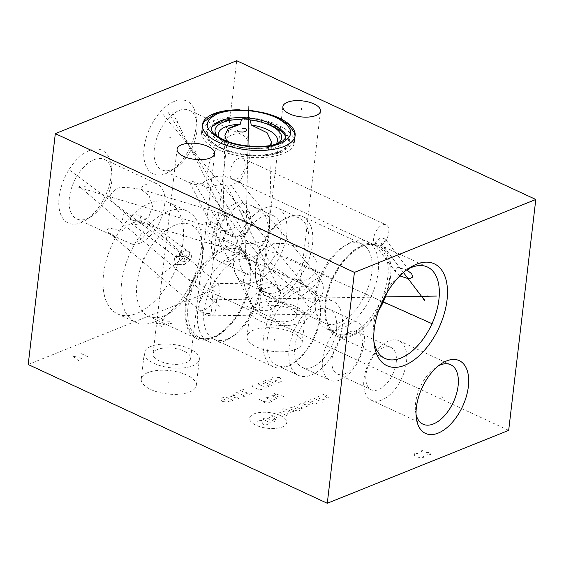 <?xml version="1.0" encoding="UTF-8"?>
<svg xmlns="http://www.w3.org/2000/svg" width="564" height="564" viewBox="0 0 564 564"><rect width="100%" height="100%" fill="white"/><g stroke="black" fill="none" stroke-linecap="round" stroke-linejoin="round"><path stroke-width="0.42" stroke-dasharray="2.82 2.11" d="M239.46 109.804A46.65 19.747 -173.3 0 1 262.584 112.518M28.2 364.52L209.589 291.609L236.711 60.722M149.763 203.103A61.3 34.059 114.9 0 0 106.674 259.116A61.3 34.059 114.9 0 0 117.481 313.873A61.3 34.059 114.9 0 0 136.798 313.429A61.3 34.059 114.9 0 0 179.888 257.417A61.3 34.059 114.9 0 0 169.08 202.659A61.3 34.059 114.9 0 0 149.763 203.103M89.345 150.517A40.122 22.292 114.9 0 0 59.107 197.076A40.122 22.292 114.9 0 0 80.864 222.724A40.122 22.292 114.9 0 0 86.052 219.967A40.122 22.292 114.9 0 0 111.178 165.809A40.122 22.292 114.9 0 0 89.345 150.517M174.325 101.4A40.122 22.292 114.9 0 0 144.081 147.951A40.122 22.292 114.9 0 0 165.844 173.606A40.122 22.292 114.9 0 0 171.033 170.85A40.122 22.292 114.9 0 0 196.152 116.692A40.122 22.292 114.9 0 0 174.325 101.4M508.679 430.36L209.589 291.609M147.867 372.607A27.714 11.731 6.7 0 0 141.247 379.064A27.714 11.731 6.7 0 0 158.547 392.269A27.714 11.731 6.7 0 0 189.666 391.994A27.714 11.731 6.7 0 0 196.286 385.529A27.714 11.731 6.7 0 0 178.978 372.325A27.714 11.731 6.7 0 0 147.867 372.607M253.673 330.067A27.714 11.731 6.7 0 0 247.053 336.532A27.714 11.731 6.7 0 0 264.361 349.736A27.714 11.731 6.7 0 0 295.473 349.461A27.714 11.731 6.7 0 0 302.092 342.997A27.714 11.731 6.7 0 0 284.785 329.792A27.714 11.731 6.7 0 0 253.673 330.067M373.869 341.255A50.386 27.989 114.9 0 1 373.509 338.865A50.386 27.989 114.9 0 1 373.601 325.858A50.386 27.989 -65.1 0 1 405.065 270.854A50.386 27.989 -65.1 0 1 407.116 269.585M427.456 267.026L379.036 244.564A50.386 27.989 -65.1 0 0 346.282 257.388A50.386 27.989 -65.1 0 0 325.188 303.397A50.386 27.989 114.9 0 0 336.63 335.975A50.386 27.989 114.9 0 0 378.62 310.715M386.869 292.935A50.386 27.989 114.9 0 0 390.485 277.143A50.386 27.989 -65.1 0 0 379.036 244.564M399.848 275.888L396.125 272.532L395.04 268.957L397.874 267.456L406.729 269.874M328.474 325.661A48.194 26.776 114.9 0 0 336.278 333.387A48.194 26.776 114.9 0 0 367.601 321.12A48.194 26.776 114.9 0 0 387.785 277.121A48.194 26.776 -65.1 0 0 376.837 245.96A48.194 26.776 -65.1 0 0 365.895 244.995A48.194 26.776 -65.1 0 0 325.329 302.226A48.194 26.776 114.9 0 0 328.474 325.661L329.186 326.986A49.174 27.319 114.9 0 1 325.971 303.079A49.174 27.319 -65.1 0 1 367.368 244.684A49.174 27.319 -65.1 0 1 389.696 277.46A49.174 27.319 114.9 0 1 384.831 296.565M329.186 326.986A49.174 27.319 114.9 0 0 380.073 306.816M315.628 297.729A48.194 26.776 114.9 0 0 315.537 310.172A48.194 26.776 114.9 0 0 326.577 328.89A48.194 26.776 114.9 0 0 357.907 316.623A48.194 26.776 114.9 0 0 378.084 272.623A48.194 26.776 -65.1 0 0 367.136 241.462A48.194 26.776 -65.1 0 0 345.718 245.121A48.194 26.776 -65.1 0 0 315.628 297.729M325.083 323.264A43.71 24.287 114.9 0 1 315.072 306.28A43.71 24.287 114.9 0 1 315.149 294.993A43.71 24.287 -65.1 0 1 342.447 247.279A43.71 24.287 -65.1 0 1 361.876 243.958A43.71 24.287 -65.1 0 1 371.803 272.222A43.71 24.287 114.9 0 1 353.501 312.132A43.71 24.287 114.9 0 1 325.083 323.264L265.757 295.74A43.71 24.287 114.9 0 0 294.175 284.608A43.71 24.287 114.9 0 0 312.477 244.698A43.71 24.287 -65.1 0 0 302.551 216.435A43.71 24.287 -65.1 0 0 283.121 219.756A43.71 24.287 -65.1 0 0 255.823 267.47A43.71 24.287 114.9 0 0 255.746 278.757A43.71 24.287 114.9 0 0 265.757 295.74M261.139 286.984L264.431 291.193L277.157 299.674L300.147 311.067L309.756 314.226L311.074 310.151L301.268 296.234L286.343 286.886L267.681 282.818L261.633 284.432L261.139 286.984M265.623 248.816L267.089 258.312L275.14 267.844L290.361 277.876L301.416 280.773L308.325 279.511L315.558 271.982L316.333 261.174L312.449 254.808L302.269 248.04L285.039 243.408L273.385 243.718L265.623 248.816M264.826 292.222A40.911 22.729 114.9 0 1 255.457 276.325A40.911 22.729 114.9 0 1 255.527 265.764A40.911 22.729 -65.1 0 1 281.076 221.102A40.911 22.729 -65.1 0 1 299.258 217.993A40.911 22.729 -65.1 0 1 308.557 244.452A40.911 22.729 114.9 0 1 291.419 281.803A40.911 22.729 114.9 0 1 264.826 292.222L242.971 282.085A40.911 22.729 114.9 0 0 269.571 271.665A40.911 22.729 114.9 0 0 286.702 234.314A40.911 22.729 -65.1 0 0 277.41 207.855A40.911 22.729 -65.1 0 0 250.811 218.275A40.911 22.729 -65.1 0 0 233.679 255.626A40.911 22.729 114.9 0 0 242.971 282.085M246.687 274.083A32.099 17.829 114.9 0 1 239.39 253.328A32.099 17.829 -65.1 0 1 252.834 224.028A32.099 17.829 -65.1 0 1 273.695 215.857A32.099 17.829 -65.1 0 1 280.992 236.605A32.099 17.829 114.9 0 1 267.547 265.912A32.099 17.829 114.9 0 1 246.687 274.083L218.994 261.238A32.099 17.829 114.9 0 0 240.673 252.15C227.941 255.859 222.089 240.856 223.069 236.845L222.843 224.973L224.902 135.311M218.994 261.238A32.099 17.829 114.9 0 1 211.697 240.483A32.099 17.829 -65.1 0 1 243.07 202.159L253.123 206.311L265.284 215.145L269.402 229.492L268.513 238.177C267.604 248.59 256.521 256.817 251.911 256.888C246.412 258.277 242.668 256.698 240.673 252.15M270.403 145.449L267.632 148.642C263.317 149.199 257.685 149.256 250.733 148.804L231.832 146.365L226.622 141.014M222.836 225.403C222.808 222.547 223.45 220.298 224.761 218.663C226.517 215.025 232.615 209.519 243.07 202.159M219.142 137.433A29.772 12.598 6.7 0 0 221.391 140.323A29.772 12.598 6.7 0 0 231.832 146.365M267.632 148.642A29.772 12.598 6.7 0 0 273.089 146.393A29.772 12.598 6.7 0 0 275.944 144.102M221.469 147.93A40.869 17.294 -173.3 0 1 212.607 125.307A40.869 17.294 -173.3 0 1 274.435 126.639A40.869 17.294 6.7 0 1 285.116 133.823A40.869 17.294 6.7 0 1 272.186 153.577A40.869 17.294 6.7 0 1 221.469 147.93M217.725 149.439A46.65 19.747 6.7 0 0 266.257 157.293A46.65 19.747 6.7 0 0 294.288 142.727A46.65 19.747 6.7 0 0 278.186 125.13A46.65 19.747 -173.3 0 0 229.647 117.284A46.65 19.747 -173.3 0 0 201.623 131.842A46.65 19.747 -173.3 0 0 217.725 149.439M132.801 220.397L124.362 212.261C103.198 196.455 111.037 194.213 115.232 189.574C117.375 186.98 125.342 186.811 139.125 189.053L141.444 189.483L149.171 195.898L152.506 206.276L148.663 217.196L142.861 220.179L132.801 220.397L215.025 245.121A16.046 11.379 -73.3 0 0 218.91 245.333C217.422 248.703 220.298 237.493 220.905 229.618C220.912 227.461 220.609 226.284 219.995 226.086L210.929 221.518C210.323 221.455 210.365 220.404 211.056 218.388L217.38 213.086L220.573 213.277L226.002 217.965C227.757 221.441 227.912 225.889 226.481 231.296L223.097 239.573L218.62 245.77L290.361 277.876M132.632 244.282L118.412 238.227L108.633 232.594L107.16 228.984L110.741 228.378L122.134 231.226C125.624 225.819 130.806 222.639 137.679 221.687C142.699 221.687 146.097 222.463 147.86 224.007L148.91 224.775L148.917 231.106L142.213 238.382L132.632 244.282A32.797 18.217 114.9 0 0 139.907 243.169A32.797 18.217 -65.1 0 0 162.961 213.199A32.797 18.217 -65.1 0 0 157.173 183.906A32.797 18.217 -65.1 0 0 146.837 184.146A32.797 18.217 114.9 0 0 139.125 189.053M124.362 212.261A32.797 18.217 114.9 0 0 122.134 231.226M91.403 216.442A32.797 18.217 -65.1 0 0 111.94 172.175A32.797 18.217 -65.1 0 0 104.432 159.436A32.797 18.217 -65.1 0 0 94.096 159.675A32.797 18.217 114.9 0 0 71.043 189.638A32.797 18.217 114.9 0 0 76.824 218.938A32.797 18.217 114.9 0 0 87.159 218.698A32.797 18.217 -65.1 0 0 91.403 216.442L86.052 219.967M141.881 222.561L137.729 224.909L131.151 223.471L130.228 217.154L134.147 214.32L139.935 215.476L141.881 222.561M179.542 254.054C178.809 257.938 179.838 260.512 182.616 261.767L184.35 261.64A5.83 5.668 -127.7 0 0 190.463 259.362A5.83 5.668 52.3 0 0 186.43 250.367L181.136 252.2L179.542 254.054M189.913 253.574A5.83 1.403 -53.2 0 0 189.779 252.771L189.582 255.45L189.913 253.574A5.83 1.403 -53.2 0 1 188.164 257.191A5.83 1.403 126.8 0 1 183.603 262.013A5.83 1.403 126.8 0 1 182.785 262.105A5.83 1.403 126.8 0 1 182.616 261.767M174.241 257.896L175.566 264.671L184.28 264.509L185.556 263.148L184.09 256.5L175.503 256.557L174.241 257.896M183.603 262.013L189.582 255.45M189.779 252.771L186.43 250.367M170.793 312.35A50.386 27.989 -65.1 0 0 202.342 244.346A50.386 27.989 -65.1 0 0 190.801 224.775A50.386 27.989 -65.1 0 0 174.925 225.142A50.386 27.989 114.9 0 0 139.512 271.171A50.386 27.989 114.9 0 0 148.395 316.178A50.386 27.989 114.9 0 0 164.272 315.812A50.386 27.989 -65.1 0 0 170.793 312.35L162.813 317.602A61.3 34.059 -65.1 0 1 154.888 321.818A61.3 34.059 114.9 0 1 135.571 322.263A61.3 34.059 114.9 0 1 124.757 267.505A61.3 34.059 114.9 0 1 167.846 211.5A61.3 34.059 -65.1 0 1 187.163 211.049A61.3 34.059 -65.1 0 1 201.2 234.864A61.3 34.059 -65.1 0 1 162.813 317.602M223.344 247.603A50.386 27.989 114.9 0 0 187.932 293.632A50.386 27.989 114.9 0 0 196.815 338.647A50.386 27.989 114.9 0 0 212.691 338.273A50.386 27.989 -65.1 0 0 248.104 292.244A50.386 27.989 -65.1 0 0 239.221 247.236A50.386 27.989 -65.1 0 0 223.344 247.603M223.217 248.696A49.174 27.319 114.9 0 0 186.585 302.664A49.174 27.319 114.9 0 0 208.49 338.527A49.174 27.319 114.9 0 0 212.818 337.187A49.174 27.319 -65.1 0 0 244.17 301.331A49.174 27.319 -65.1 0 0 246.665 256.225A49.174 27.319 -65.1 0 0 223.217 248.696M247.377 257.551A48.194 26.776 -65.1 0 0 239.58 249.817A48.194 26.776 -65.1 0 0 224.394 250.169A48.194 26.776 114.9 0 0 190.519 294.197A48.194 26.776 114.9 0 0 199.014 337.251A48.194 26.776 114.9 0 0 209.956 338.21A48.194 26.776 114.9 0 0 214.2 336.898A48.194 26.776 -65.1 0 0 244.924 301.761A48.194 26.776 -65.1 0 0 247.377 257.551L246.665 256.225M234.088 254.667A48.194 26.776 -65.1 0 1 249.274 254.315A48.194 26.776 -65.1 0 1 260.314 273.032A48.194 26.776 -65.1 0 1 230.133 338.083A48.194 26.776 -65.1 0 1 223.901 341.396A48.194 26.776 114.9 0 1 208.715 341.749A48.194 26.776 114.9 0 1 200.22 298.701A48.194 26.776 114.9 0 1 234.088 254.667M233.404 335.933A43.71 24.287 -65.1 0 0 260.779 276.924A43.71 24.287 -65.1 0 0 250.768 259.948A43.71 24.287 -65.1 0 0 236.993 260.265A43.71 24.287 114.9 0 0 206.269 300.203A43.71 24.287 114.9 0 0 213.975 339.253A43.71 24.287 114.9 0 0 227.75 338.936A43.71 24.287 -65.1 0 0 233.404 335.933L230.133 338.083M296.319 287.788A43.71 24.287 -65.1 0 1 310.094 287.471A43.71 24.287 -65.1 0 1 320.105 304.447A43.71 24.287 -65.1 0 1 292.73 363.456A43.71 24.287 -65.1 0 1 287.076 366.452A43.71 24.287 114.9 0 1 273.3 366.776A43.71 24.287 114.9 0 1 265.595 327.726A43.71 24.287 114.9 0 1 296.319 287.788M294.422 289.022L270.41 269.113L306.153 286.068L317.92 296.347L317.892 299.942L316.552 301.528L311.998 302.48L301.289 296.051L294.422 289.022M248.386 296.622L252.249 305.23L257.008 310.404L269.042 310.341L274.478 306.689L278.856 301.437L280.759 294.034L279.568 291.031C263.113 270.882 249.901 272.68 247.892 273.096C245.192 274.858 239.439 274.393 248.386 296.622M294.782 362.102A40.911 22.729 -65.1 0 0 320.401 306.879A40.911 22.729 -65.1 0 0 311.032 290.989A40.911 22.729 -65.1 0 0 298.137 291.285A40.911 22.729 114.9 0 0 269.38 328.664A40.911 22.729 114.9 0 0 276.593 365.218A40.911 22.729 114.9 0 0 289.487 364.915A40.911 22.729 -65.1 0 0 294.782 362.102L292.73 363.456M319.985 301.423A40.911 22.729 -65.1 0 1 332.88 301.127A40.911 22.729 -65.1 0 1 340.092 337.674A40.911 22.729 -65.1 0 1 311.335 375.053A40.911 22.729 114.9 0 1 298.448 375.349A40.911 22.729 114.9 0 1 291.228 338.802A40.911 22.729 114.9 0 1 319.985 301.423M329.172 309.121A32.099 17.829 -65.1 0 0 319.055 309.354A32.099 17.829 114.9 0 0 296.495 338.682A32.099 17.829 114.9 0 0 302.156 367.354A32.099 17.829 114.9 0 0 312.273 367.122A32.099 17.829 -65.1 0 0 334.826 337.794A32.099 17.829 -65.1 0 0 329.172 309.121L356.864 321.966A32.099 17.829 -65.1 0 1 362.518 350.639A32.099 17.829 -65.1 0 1 339.965 379.967A32.099 17.829 114.9 0 1 329.848 380.199A32.099 17.829 114.9 0 1 324.187 351.527A32.099 17.829 114.9 0 1 346.747 322.206A32.099 17.829 -65.1 0 1 356.864 321.966M344.71 373.847A23.328 12.958 114.9 0 0 361.101 352.535A23.328 12.958 114.9 0 0 356.991 331.695A23.328 12.958 114.9 0 0 349.638 331.865A23.328 12.958 114.9 0 0 333.246 353.177A23.328 12.958 114.9 0 0 337.357 374.017A23.328 12.958 114.9 0 0 344.71 373.847M396.217 362.518A23.328 12.958 114.9 0 0 390.922 347.438A23.328 12.958 114.9 0 0 383.569 347.607A23.328 12.958 114.9 0 0 365.987 374.672A23.328 12.958 114.9 0 0 371.288 389.759A23.328 12.958 114.9 0 0 378.634 389.59A23.328 12.958 114.9 0 0 396.217 362.518M363.977 379.057A32.797 18.217 -65.1 0 1 377.711 349.109A32.797 18.217 -65.1 0 1 399.03 340.762A32.797 18.217 -65.1 0 1 406.482 361.968A32.797 18.217 114.9 0 1 392.748 391.909A32.797 18.217 114.9 0 1 371.422 400.264A32.797 18.217 114.9 0 1 363.977 379.057M438.616 365.719A32.797 18.217 -65.1 0 0 436.071 367.199A32.797 18.217 -65.1 0 0 415.597 402.999A32.797 18.217 114.9 0 0 415.534 411.466A32.797 18.217 114.9 0 0 416.049 414.371M227.285 186.317L225.84 185.556C222.477 183.638 216.802 184.498 208.8 188.129L192.966 181.523L189.68 182.383L191.661 183.631L195.468 184.625L202.321 183.378L239.968 232.375L245.918 234.152L249.323 229.9L251.748 221.849L249.366 211.888L231.529 185.528L227.285 186.317L241.173 213.425C244.297 218.747 245.721 223.83 245.446 228.674C244.543 231.684 243.542 233.433 242.442 233.94C241.857 234.828 239.961 235.611 236.739 236.274C231.078 236.577 226.46 234.264 222.9 229.358L195.468 184.625M202.321 183.378L205.084 181.206C211.888 178.344 220.425 170.779 238.685 182.56A32.797 18.217 114.9 0 0 242.153 134.782A32.797 18.217 114.9 0 0 231.818 135.022A32.797 18.217 114.9 0 0 211.211 158.23A32.797 18.217 114.9 0 0 208.8 188.129M176.384 167.325A32.797 18.217 -65.1 0 0 196.921 123.051A32.797 18.217 -65.1 0 0 189.405 110.311A32.797 18.217 -65.1 0 0 179.07 110.551A32.797 18.217 114.9 0 0 156.024 140.521A32.797 18.217 114.9 0 0 161.805 169.813A32.797 18.217 114.9 0 0 172.14 169.574A32.797 18.217 -65.1 0 0 176.384 167.325L171.033 170.85M238.791 158.308A11.661 6.479 114.9 0 0 230.591 168.967A11.661 6.479 114.9 0 0 232.65 179.387A11.661 6.479 114.9 0 0 236.323 179.296A11.661 6.479 114.9 0 0 244.522 168.643A11.661 6.479 114.9 0 0 242.464 158.223A11.661 6.479 114.9 0 0 238.791 158.308M385.318 239.051L384.986 240.736C383.992 242.816 382.068 244.635 379.219 246.193L375.744 245.707L375.441 243.169C376.59 240.031 378.867 238.304 382.272 237.994L385.409 239.15L411.734 273.801M232.65 179.387L375.744 245.707A11.661 6.479 114.9 0 1 374.404 235.075A11.661 6.479 114.9 0 1 382.441 224.951A11.661 6.479 -65.1 0 1 386.114 224.867A11.661 6.479 -65.1 0 1 388.173 235.287A11.661 6.479 -65.1 0 1 379.974 245.939A11.661 6.479 114.9 0 1 379.219 246.193M238.685 182.56L239.073 180.988L231.529 185.528M217.901 283.805L219.854 287.668C220.214 291.609 219.051 295.684 216.379 299.893C209.11 307.81 203.724 311.398 200.22 310.658L200.431 310.863C202.927 312.9 206.029 313.796 209.723 313.528L211.253 311.8C212.05 307.761 212.325 292.124 214.059 286.639L217.14 283.657L218.444 284.143L148.91 224.775M150.94 346.409A27.714 11.731 6.7 0 0 144.321 352.874A27.714 11.731 6.7 0 0 161.628 366.078A27.714 11.731 6.7 0 0 192.74 365.803A27.714 11.731 -173.3 0 0 199.367 359.338A27.714 11.731 -173.3 0 0 182.059 346.134A27.714 11.731 -173.3 0 0 150.94 346.409M159.57 361.038A18.943 8.016 -173.3 0 1 153.034 353.896A18.943 8.016 -173.3 0 1 164.406 347.981A18.943 8.016 -173.3 0 1 184.118 351.168A18.943 8.016 -173.3 0 1 190.653 358.316A18.943 8.016 -173.3 0 1 179.274 364.224A18.943 8.016 -173.3 0 1 159.57 361.038M256.747 303.876A27.714 11.731 6.7 0 0 250.127 310.341A27.714 11.731 6.7 0 0 267.435 323.546A27.714 11.731 6.7 0 0 298.553 323.264A27.714 11.731 -173.3 0 0 305.173 316.806A27.714 11.731 -173.3 0 0 287.866 303.601A27.714 11.731 -173.3 0 0 256.747 303.876M265.376 318.505A18.943 8.016 -173.3 0 1 258.841 311.363A18.943 8.016 -173.3 0 1 270.219 305.448A18.943 8.016 -173.3 0 1 289.924 308.635A18.943 8.016 -173.3 0 1 296.46 315.784A18.943 8.016 -173.3 0 1 285.081 321.691A18.943 8.016 -173.3 0 1 265.376 318.505M382.307 301.62L360.051 291.299M329.228 276.994L285.243 256.592M382.378 301.472L205.585 222.357M384.634 296.932L196.455 300.055M403.443 272.525L377.626 238.537M247.991 145.998L245.425 257.72M143.707 258.46L142.854 258.072L143.707 258.46M189.412 279.666L215.8 291.912M246.623 306.21L290.608 326.612M158.829 277.34L157.976 276.945M157.074 278.172L186.289 255.584M85.531 186.818L84.678 186.423L85.531 186.818M81.717 188.348L80.871 187.953L81.717 188.348M78.939 186.141L221.68 308.007M78.791 187.403L230.486 233.01M75.731 174.6L74.878 174.205M70.091 170.504L188.891 259.391M170.504 137.701L169.658 137.306M177.463 121.627L176.617 121.232M172.676 112.737L271.362 309.312M170.349 122.889L169.496 122.494M163.102 114.457L317.377 300.64M174.093 121.38L173.247 120.985M168.15 112.412L244.797 234.074A16.046 12.408 79.4 0 0 246.115 211.852A16.046 4.646 147.8 0 0 241.173 213.425M168.826 381.793L168.707 382.808M274.633 339.26L274.513 340.275M78.643 360.699L72.467 355.87L83.176 358.873M88.167 356.871L79.721 352.951M162.079 327.155L155.904 322.326L166.613 325.336M164.97 318.681L161.346 320.14L163.905 320.937L170.603 321.297L172.006 321.945L172.055 323.144L171.146 323.51L168.382 323.405M423.55 456.05L423.599 457.249L422.69 457.615L418.763 457.362L416.197 456.565L414.54 455.409L414.244 453.696L417.917 453.435M423.768 449.868L420.138 451.327L425.016 452.413L429.394 452.483L430.804 453.132L430.854 454.33L429.944 454.697L427.181 454.591M280.315 415.52A18.697 7.91 -173.3 0 1 282.303 426.934A18.697 7.91 -173.3 0 1 256.084 425.256A18.697 7.91 -173.3 0 1 254.096 413.849A18.697 7.91 -173.3 0 1 280.315 415.52M268.133 423.55L268.217 424.036L266.145 424.875L262.697 424.17L262.704 421.033L261.499 420.476L259.25 420.328L257.177 421.16L257.262 421.653M274.435 421.541L267.195 418.178L264.953 418.037L263.402 418.664L263.571 419.637L270.805 423M268.062 416.789L276.508 420.709L271.693 415.33L280.139 419.249M279.462 412.206L287.908 416.119M282.571 410.952L288 413.475L288.091 413.962L285.497 415.005M282.634 409.189L283.671 408.773L293.788 411.671M290.679 412.918L286.202 409.499M298.278 409.866L294.57 410.832L289.741 408.597L290.178 407.899L292.251 407.067L300.69 410.987M300.964 407.222L302.424 408.195L300.351 409.034L294.323 406.235M305.11 404.508L301.395 405.474L299.59 404.635L300.02 403.944L302.092 403.105L306.922 405.347L307.606 406.115L305.018 407.159M310.2 405.072L304.772 402.555L304.687 402.069L307.274 401.025L313.309 403.824M317.793 404.106L309.953 400.468L309.869 399.982L310.905 399.566M314.014 398.318L320.049 401.117M321.854 401.956L322.629 402.167L321.854 401.956M325.4 398.959L322.206 399.721L317.384 397.486L317.299 397L319.372 396.161M322.044 395.611L321.959 395.124L324.032 394.285L325.153 394.363L326.965 395.202L325.061 397.007L326.873 397.846L327.994 397.923L330.067 397.084L329.982 396.598M258.947 399.249L263.776 401.483L265.32 404M263.776 401.483L269.465 402.329M271.538 401.498L265.165 396.746L275.683 399.834M277.587 399.065L270.692 394.525L278.278 396.696L273.801 393.277L283.805 396.57M225.381 401.18L221.01 401.54L222.167 399.686M221.539 398.198L224.134 397.155L226.376 397.296L232.403 400.095L232.572 401.074L229.985 402.111L221.539 398.198M232.248 393.891L238.621 398.642L228.103 395.554M231.205 396.4L233.968 395.286M236.394 392.227L244.839 396.139M242.767 396.978L246.912 395.308M252.094 393.228L248.985 394.476L240.539 390.556L243.648 389.308M247.441 391.966L245.368 392.798M262.979 388.85L260.906 389.682L258.664 389.541L252.63 386.742L252.46 385.769L254.533 384.93M258.679 384.31L258.509 383.337L260.06 382.709L262.302 382.85L268.337 385.649L268.506 386.629L266.955 387.256L264.706 387.108L258.679 384.31M263.169 381.461L265.764 380.418L268.006 380.559L274.041 383.358L274.21 384.338L271.615 385.381L263.169 381.461M281.288 381.49L278.179 382.737L269.733 378.825L272.842 377.57M276.635 380.228L274.562 381.06M276.931 377.668L281.302 377.309L280.146 379.163M223.069 236.845A23.328 7.847 1.3 0 0 242.943 243.479A23.328 7.847 -178.7 0 0 268.513 238.177M221.391 140.323L218.43 137.461A33.516 14.185 -173.3 0 0 226.615 142.777A33.516 14.185 6.7 0 0 276.635 144.299A33.516 14.185 6.7 0 0 278.024 143.383M273.089 146.393L276.635 144.299C267.498 150.398 240.8 149.777 226.326 142.558L218.43 137.461A33.516 14.185 -173.3 0 1 217.295 136.248M215.913 123.128A37.471 15.862 -173.3 0 0 224.042 143.876A37.471 15.862 6.7 0 0 270.544 149.051A37.471 15.862 6.7 0 0 282.402 130.933A37.471 15.862 6.7 0 0 272.609 124.348A37.471 15.862 -173.3 0 0 215.913 123.128L212.607 125.307M280.759 294.034A16.046 16.046 0 0 0 279.236 289.226A16.046 7.05 -26.7 0 0 276.952 287.372A16.046 7.05 153.3 0 0 259.003 291.637A16.046 7.05 153.3 0 0 250.55 303.629A16.046 7.05 153.3 0 0 252.249 305.23M239.319 209.709L279.236 289.226A16.046 7.05 -26.7 0 1 279.568 291.031M235.794 226.925A16.046 4.646 -32.2 0 1 227.102 230.302A16.046 12.408 -100.6 0 0 239.552 236.852A16.046 12.408 -100.6 0 0 244.797 234.074M222.9 229.358A16.046 4.646 147.8 0 0 223.027 229.633A16.046 4.646 147.8 0 0 227.102 230.302M246.115 211.852A16.046 4.646 -32.2 0 1 249.366 211.888M239.073 180.988L319.619 278.2A16.046 2.538 -39.6 0 0 313.922 280.393A16.046 2.538 140.4 0 0 306.153 286.068M316.552 301.528A16.046 16.046 0 0 0 319.619 278.2A16.046 2.538 -39.6 0 1 314.303 285.539A16.046 2.538 -39.6 0 1 301.289 296.051M214.059 286.639A16.046 8.812 130.5 0 0 201.651 298.025A16.046 8.812 130.5 0 0 200.431 310.863M216.379 299.893A16.046 4.526 -91 0 1 212.12 315.84A16.046 4.526 -91 0 1 209.723 313.528M218.62 245.77A16.046 16.046 0 0 1 215.025 245.121A16.046 11.379 -73.3 0 1 210.929 221.518M226.002 217.965A16.046 1.332 114.1 0 0 226.735 214.235A16.046 1.332 114.1 0 0 219.995 226.086M279.695 152.012C293.978 144.814 292.984 136.495 276.698 127.034C260.356 118.475 230.782 116.29 216.216 122.564C201.151 130.439 203.153 139.23 222.223 148.938C238.967 156.411 265.989 157.864 279.695 152.012M405.065 270.854L409.288 268.069M373.509 338.865L374.115 343.892M385.05 358.436L336.63 335.975M365.895 244.995L367.368 244.684M336.278 333.387L326.577 328.89M376.837 245.96L367.136 241.462M342.447 247.279L345.718 245.121M315.072 306.28L315.537 310.172M361.876 243.958L302.551 216.435M281.076 221.102L283.121 219.756M255.457 276.325L255.746 278.757M299.258 217.993L277.41 207.855M273.695 215.857L253.123 206.311M271.425 141.663L269.402 229.492M282.402 130.933L285.116 133.823M295.127 135.593L294.288 142.727M202.462 124.707L201.623 131.842M141.444 189.483L220.573 213.277M76.824 218.938L118.412 238.227M104.432 159.436L157.173 183.906M131.158 223.471L182.785 262.105M184.28 264.509L189.236 260.674M139.935 215.476L189.13 252.284M175.503 256.557L181.136 252.2M148.395 316.178L196.815 338.647M190.801 224.775L239.221 247.236M209.956 338.21L208.49 338.527M239.58 249.817L249.274 254.315M199.014 337.251L208.715 341.749M260.779 276.924L260.314 273.032M250.768 259.948L270.847 269.261M292.314 279.222L310.094 287.471M213.975 339.253L273.3 366.776M320.401 306.879L320.105 304.447M311.032 290.989L332.88 301.127M276.593 365.218L298.448 375.349M302.156 367.354L329.848 380.199M356.991 331.695L390.922 347.438M337.357 374.017L371.288 389.759M423.042 424.206L371.422 400.264M450.65 364.711L399.03 340.762M436.071 367.199L441.422 363.674M415.534 411.466L416.302 417.832M189.68 182.383L250.55 303.629A16.046 16.046 0 0 0 257.008 310.404M218.056 221.737L223.027 229.633A16.046 16.046 0 0 0 245.918 234.152M161.805 169.813L190.963 183.342M396.125 272.532L375.758 245.721M242.464 158.223L386.114 224.867M239.968 232.375L270.41 269.113M189.405 110.311L242.153 134.782M196.921 123.051L196.152 116.692M202.342 244.346L201.2 234.864M117.481 313.873L135.571 322.263M169.08 202.659L187.163 211.049M108.633 232.594L199.931 310.538M267.681 282.818L217.14 283.657M309.756 314.226L212.12 315.84A16.046 16.046 0 0 1 199.924 310.531M302.269 248.04L226.735 214.235A16.046 16.046 0 0 0 217.38 213.086M111.94 172.175L111.178 165.809M141.247 379.064L144.321 352.874M196.286 385.529L199.367 359.338M177.075 149.206L153.034 353.896M214.701 153.627L190.653 358.316M247.053 336.532L250.127 310.341M302.092 342.997L305.173 316.806M282.888 106.674L258.841 311.363M320.507 111.094L296.46 315.784M202.42 125.095L201.933 127.224L202.539 133.203L211.507 143.926L228.73 151.892L245.798 155.417L258.798 156.115L269.775 155.283L282 152.139L292.977 144.003L295.042 138.3L295.071 135.98M270.339 124.926L259.355 121.634L249.514 119.991L232.65 119.681L218.522 122.691"/><path stroke-width="0.85" d="M55.321 133.64L354.411 272.391L327.289 503.278L28.2 364.52L55.321 133.64L236.711 60.722L535.8 199.48L508.679 430.36L327.289 503.278M354.411 272.391L535.8 199.48M183.617 156.348A18.943 8.016 -173.3 0 1 177.075 149.206A18.943 8.016 -173.3 0 1 188.454 143.291A18.943 8.016 -173.3 0 1 208.158 146.485A18.943 8.016 -173.3 0 1 214.701 153.627A18.943 8.016 -173.3 0 1 203.322 159.541A18.943 8.016 -173.3 0 1 183.617 156.348M289.424 113.815A18.943 8.016 -173.3 0 1 282.888 106.674A18.943 8.016 -173.3 0 1 294.26 100.759A18.943 8.016 -173.3 0 1 313.972 103.945A18.943 8.016 -173.3 0 1 320.507 111.094A18.943 8.016 -173.3 0 1 309.128 117.002A18.943 8.016 -173.3 0 1 289.424 113.815M262.584 112.518A46.65 19.747 -173.3 0 1 279.025 117.996A46.65 19.747 -173.3 0 1 295.127 135.593A46.65 19.747 -173.3 0 1 267.096 150.158A46.65 19.747 -173.3 0 1 218.564 142.304A46.65 19.747 -173.3 0 1 202.462 124.707A46.65 19.747 -173.3 0 1 239.46 109.804M374.221 329.39A56.167 31.203 -65.1 0 1 409.288 268.069A56.167 31.203 -65.1 0 1 447.012 300.126A56.167 31.203 -65.1 0 1 410.275 362.49A56.167 31.203 -65.1 0 1 374.115 343.892A56.167 31.203 -65.1 0 1 374.221 329.39M416.373 407.469A40.122 22.292 -65.1 0 1 441.422 363.674A40.122 22.292 -65.1 0 1 468.367 386.573A40.122 22.292 -65.1 0 1 442.127 431.115A40.122 22.292 -65.1 0 1 416.302 417.832A40.122 22.292 -65.1 0 1 416.373 407.469M407.116 269.585A50.386 27.989 -65.1 0 1 427.456 267.026A50.386 27.989 -65.1 0 1 438.905 299.604A50.386 27.989 114.9 0 1 417.804 345.605A50.386 27.989 114.9 0 1 385.05 358.436A50.386 27.989 114.9 0 1 373.869 341.255M378.62 310.715A50.386 27.989 114.9 0 0 386.869 292.935M406.729 269.874L411.734 273.801L412.629 277.121L409.119 278.94L399.848 275.888M380.073 306.816A49.174 27.319 114.9 0 0 384.831 296.565M226.622 141.014L224.902 135.311L228.096 128.832L240.215 124.313L241.547 119.427C241.364 118.933 242.788 118.694 245.812 118.701C248.844 119.067 250.282 119.49 250.127 119.97L251.304 125.018L267.082 132.766L271.425 141.663L270.403 145.449M240.215 124.313A29.772 12.598 6.7 0 0 219.142 137.433M275.944 144.102A29.772 12.598 6.7 0 0 251.304 125.018M416.049 414.371A32.797 18.217 114.9 0 0 423.042 424.206A32.797 18.217 114.9 0 0 444.369 415.858A32.797 18.217 114.9 0 0 458.102 385.917A32.797 18.217 -65.1 0 0 450.65 364.711A32.797 18.217 -65.1 0 0 438.616 365.719M410.204 314.564L411.029 314.945M386.446 303.538L382.307 301.62M424.614 320.366L425.439 320.754M433.117 324.18L382.378 301.472M427.47 296.022L428.302 296.403M436.423 296.072L384.634 296.932M423.465 299.23L424.297 299.618M424.988 300.88L403.443 272.525M441.957 396.83L442.782 397.211M195.828 151.913L195.948 150.919M301.641 109.374L301.754 108.387M248.731 130.644L248.851 129.657M248.35 128.423L248.463 127.436M248.907 105.969L247.991 145.998M237.465 130.129L237.839 131.356L238.896 131.842L242.823 132.089L245.164 131.609L246.447 130.637L246.151 128.923L242.301 128.19M229.922 127.683L237.183 124.764M248.978 128.585L247.948 137.341M247.956 137.285L248.971 128.641M278.024 143.383A33.516 14.185 6.7 0 0 270.05 125.314A33.516 14.185 -173.3 0 0 250.127 119.97M217.295 136.248A33.516 14.185 -173.3 0 1 241.547 119.427M280.71 143.362C294.993 136.171 293.999 127.845 277.714 118.391C261.379 109.832 231.797 107.639 217.232 113.914C202.166 121.796 204.168 130.587 223.245 140.288C239.982 147.768 267.005 149.213 280.71 143.362M282.402 130.933C279.927 128.345 276.55 126.061 272.278 124.087C260.646 119.011 247.941 116.931 234.152 117.848C228.138 118.362 223.041 119.575 218.874 121.486L215.913 123.128M295.071 135.98L294.394 132.759L288.458 124.39L274.541 116.254L263.423 112.722L251.276 110.523L233.151 110.008L214.919 113.787L203.928 121.951L202.42 125.095M270.339 124.926L282.07 131.574L285.264 135.741L285.49 137.242L285.003 138.624L282.839 140.852L278.397 143.235C266.145 148.635 239.164 147.148 223.816 139.844C215.913 135.776 211.838 132.47 211.585 129.939C212.494 128.169 207.792 128.719 218.522 122.691"/></g></svg>
